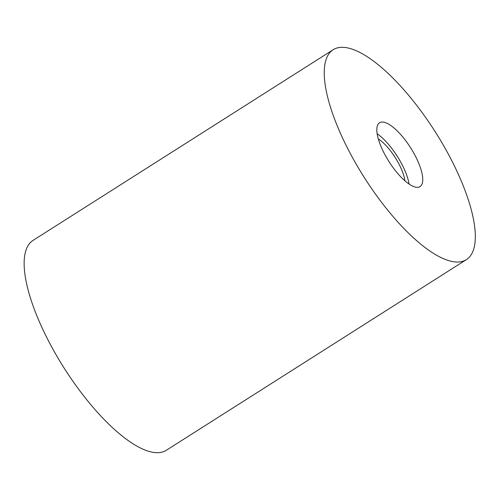 <?xml version="1.0" encoding="UTF-8"?>
<svg xmlns="http://www.w3.org/2000/svg" width="500" height="500" viewBox="0 0 500 500"><rect width="100%" height="100%" fill="white"/><g stroke="black" fill="none" stroke-linecap="round" stroke-linejoin="round"><path stroke-width="0.75" d="M404.906 180.794A30.656 10.406 57.6 0 0 378.319 138.938M409.087 184.044A37.8 12.825 57.6 0 0 377.15 133.781M383.738 152.387A37.8 12.825 57.6 0 0 420.056 186.581A37.8 12.825 57.6 0 0 410.613 147.794A37.8 12.825 57.6 0 0 379.519 122.775A37.8 12.825 57.6 0 0 383.738 152.387M347 147.144A124.312 42.188 57.6 0 0 466.444 259.6A124.312 42.188 57.6 0 0 435.394 132.05A124.312 42.188 57.6 0 0 333.125 49.75A124.312 42.188 57.6 0 0 347 147.144M333.125 49.75L33.025 240.406A124.312 42.188 57.6 0 0 46.9 337.8A124.312 42.188 57.6 0 0 166.35 450.256L466.444 259.6"/></g></svg>
